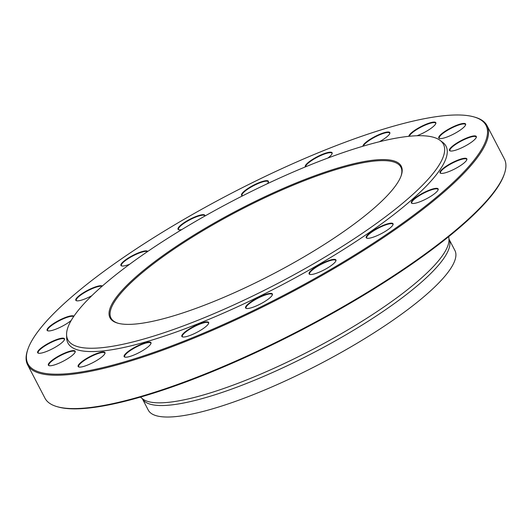 <?xml version="1.0" encoding="UTF-8"?>
<svg xmlns="http://www.w3.org/2000/svg" width="532" height="532" viewBox="0 0 532 532"><rect width="100%" height="100%" fill="white"/><g stroke="black" fill="none" stroke-linecap="round" stroke-linejoin="round"><path stroke-width="0.8" d="M27.604 364.826L44.967 398.182A258.978 57.483 -27.5 0 0 57.044 406.648A258.978 57.483 -27.5 0 0 301.225 329.587A258.978 57.483 -27.5 0 0 504.403 173.765A258.978 57.483 -27.5 0 0 504.396 159.015L487.033 125.665A258.978 57.483 152.5 0 1 422.408 209.694A258.978 57.483 152.5 0 1 182.316 342.774A258.978 57.483 152.5 0 1 27.604 364.826A258.978 57.483 152.5 0 1 27.598 350.083L27.923 349.118A258.22 57.316 -27.5 0 0 157.698 351.014A258.22 57.316 -27.5 0 0 421.59 209.143A258.22 57.316 -27.5 0 0 473.985 116.92A258.22 57.316 -27.5 0 0 230.516 193.754A258.22 57.316 -27.5 0 0 27.923 349.118M473.985 116.92L474.956 117.2A258.978 57.483 152.5 0 1 487.033 125.665M401.062 176.006A163.397 36.269 -27.5 0 0 400.895 167.181A163.397 36.269 -27.5 0 0 303.28 181.093A163.397 36.269 -27.5 0 0 151.793 265.062A163.397 36.269 -27.5 0 0 111.022 318.083A163.397 36.269 -27.5 0 0 118.157 323.276M360.264 219.437A164.155 36.435 152.5 0 1 117.658 323.143A164.155 36.435 152.5 0 1 238.795 209.655A164.155 36.435 152.5 0 1 401.234 175.527A164.155 36.435 152.5 0 1 360.264 219.437M120.651 271.041A211.716 46.996 -27.5 0 0 66.58 334.761A211.716 46.996 -27.5 0 0 277.318 283.662A211.716 46.996 -27.5 0 0 440.05 140.342A211.716 46.996 -27.5 0 0 307.343 166.09A211.716 46.996 -27.5 0 0 120.651 271.041M66.58 334.761L66.68 337.993A213.126 47.308 -27.5 0 0 278.821 286.555A213.126 47.308 -27.5 0 0 442.637 142.283L440.05 140.342M97.815 359.805A15.122 3.358 152.5 0 1 78.856 367A15.122 3.358 152.5 0 1 90.014 356.546A15.122 3.358 152.5 0 1 104.977 353.401A15.122 3.358 152.5 0 1 97.815 359.805M64 360.796A15.122 3.358 152.5 0 1 49.05 365.657A15.122 3.358 152.5 0 1 60.209 355.203A15.122 3.358 152.5 0 1 75.178 352.058A15.122 3.358 152.5 0 1 64 360.796M49.084 350.402A15.122 3.358 152.5 0 1 38.357 353.195A15.122 3.358 152.5 0 1 49.516 342.741A15.122 3.358 152.5 0 1 64.478 339.596A15.122 3.358 152.5 0 1 49.084 350.402M71.235 320.417A15.122 3.358 152.5 0 1 54.51 329.66A15.122 3.358 152.5 0 1 47.814 330.831A15.122 3.358 152.5 0 1 57.197 321.341A15.122 3.358 152.5 0 1 73.868 316.261M91.817 295.699A15.122 3.358 152.5 0 1 79.76 300.587A15.122 3.358 152.5 0 1 76.508 300.76A15.122 3.358 152.5 0 1 85.399 291.543A15.122 3.358 152.5 0 1 102.37 286.01M129.648 264.258A15.122 3.358 152.5 0 1 122.36 266.033A15.122 3.358 152.5 0 1 121.622 265.92A15.122 3.358 152.5 0 1 131.224 256.304A15.122 3.358 152.5 0 1 147.736 251.45M181.764 229.598A15.122 3.358 152.5 0 1 178.739 229.731A15.122 3.358 152.5 0 1 178.134 229.378A15.122 3.358 152.5 0 1 190.981 218.719A15.122 3.358 152.5 0 1 204.887 216.059M242.659 195.803A15.122 3.358 152.5 0 1 242.273 195.723A15.122 3.358 152.5 0 1 241.621 194.213A15.122 3.358 152.5 0 1 256.743 183.653A15.122 3.358 152.5 0 1 268.394 182.124A15.122 3.358 152.5 0 1 267.337 183.726M305.401 166.888A15.122 3.358 152.5 0 1 306.618 163.982A15.122 3.358 152.5 0 1 322.545 154.273A15.122 3.358 152.5 0 1 332.121 153.628A15.122 3.358 152.5 0 1 327.825 158.071M362.897 146.247A15.122 3.358 152.5 0 1 366.754 141.645A15.122 3.358 152.5 0 1 382.209 133.333A15.122 3.358 152.5 0 1 389.81 133.446A15.122 3.358 152.5 0 1 379.462 141.725M408.889 136.312A15.122 3.358 152.5 0 1 416.144 129.376A15.122 3.358 152.5 0 1 430.042 122.826A15.122 3.358 152.5 0 1 435.808 123.537A15.122 3.358 152.5 0 1 416.975 135.746M449.952 128.392A15.122 3.358 152.5 0 1 465.613 124.88A15.122 3.358 152.5 0 1 453.749 133.984A15.122 3.358 152.5 0 1 439.485 138.48A15.122 3.358 152.5 0 1 449.952 128.392M464.875 138.779A15.122 3.358 152.5 0 1 476.306 137.349A15.122 3.358 152.5 0 1 464.443 146.446A15.122 3.358 152.5 0 1 450.185 150.942A15.122 3.358 152.5 0 1 464.875 138.779M459.442 159.527A15.122 3.358 152.5 0 1 466.843 159.706A15.122 3.358 152.5 0 1 454.98 168.81A15.122 3.358 152.5 0 1 440.722 173.306A15.122 3.358 152.5 0 1 444.459 167.407A15.122 3.358 152.5 0 1 459.442 159.527M434.198 188.601A15.122 3.358 152.5 0 1 438.155 189.778A15.122 3.358 152.5 0 1 426.292 198.882A15.122 3.358 152.5 0 1 412.034 203.377A15.122 3.358 152.5 0 1 417.454 196.295A15.122 3.358 152.5 0 1 434.198 188.601M391.599 223.154A15.122 3.358 152.5 0 1 393.042 224.617A15.122 3.358 152.5 0 1 381.178 233.714A15.122 3.358 152.5 0 1 366.92 238.216A15.122 3.358 152.5 0 1 374.209 229.944A15.122 3.358 152.5 0 1 391.599 223.154M335.825 259.809A15.122 3.358 152.5 0 1 335.925 260.813A15.122 3.358 152.5 0 1 324.061 269.91A15.122 3.358 152.5 0 1 309.804 274.412A15.122 3.358 152.5 0 1 319.094 264.963A15.122 3.358 152.5 0 1 335.825 259.809M272.331 294.967A15.122 3.358 152.5 0 1 260.308 304.031A15.122 3.358 152.5 0 1 246.269 308.42A15.122 3.358 152.5 0 1 257.428 297.967A15.122 3.358 152.5 0 1 272.391 294.821A15.122 3.358 152.5 0 1 272.331 294.967M207.34 325.205A15.122 3.358 152.5 0 1 194.459 333.571A15.122 3.358 152.5 0 1 182.543 336.909A15.122 3.358 152.5 0 1 193.701 326.455A15.122 3.358 152.5 0 1 208.664 323.31A15.122 3.358 152.5 0 1 207.34 325.205M147.204 347.542A15.122 3.358 152.5 0 1 124.854 357.098A15.122 3.358 152.5 0 1 136.012 346.645A15.122 3.358 152.5 0 1 150.975 343.499A15.122 3.358 152.5 0 1 147.204 347.542M504.403 173.765L504.077 174.722A258.22 57.316 152.5 0 1 301.484 330.093A258.22 57.316 152.5 0 1 58.015 406.927L57.044 406.648M148.255 410.079A172.853 38.364 -27.5 0 0 319.293 364.294A172.853 38.364 -27.5 0 0 454.893 250.446L448.935 239.001A172.853 38.364 152.5 0 1 313.308 352.796A172.853 38.364 152.5 0 1 142.297 398.628L148.255 410.079M150.875 343.745A14.743 3.272 -27.5 0 0 150.809 343.14A14.743 3.272 -27.5 0 0 136.219 347.044A14.743 3.272 -27.5 0 0 124.654 356.753A14.743 3.272 -27.5 0 0 125.12 357.158M208.557 323.562A14.743 3.272 -27.5 0 0 208.497 322.951A14.743 3.272 -27.5 0 0 193.907 326.854A14.743 3.272 -27.5 0 0 182.343 336.57A14.743 3.272 -27.5 0 0 182.802 336.969M272.291 295.067A14.743 3.272 -27.5 0 0 272.224 294.462A14.743 3.272 -27.5 0 0 257.634 298.366A14.743 3.272 -27.5 0 0 246.07 308.075A14.743 3.272 -27.5 0 0 246.535 308.48M335.825 261.066A14.743 3.272 -27.5 0 0 335.759 260.454A14.743 3.272 -27.5 0 0 335.665 260.314A14.743 3.272 -27.5 0 0 320.829 264.537A14.743 3.272 -27.5 0 0 309.604 274.066A14.743 3.272 -27.5 0 0 310.063 274.472M392.942 224.87A14.743 3.272 -27.5 0 0 392.875 224.258A14.743 3.272 -27.5 0 0 391.472 223.673A14.743 3.272 -27.5 0 0 375.931 229.452A14.743 3.272 -27.5 0 0 366.721 237.877A14.743 3.272 -27.5 0 0 367.186 238.276M438.055 190.03A14.743 3.272 -27.5 0 0 437.989 189.419A14.743 3.272 -27.5 0 0 434.132 189.113A14.743 3.272 -27.5 0 0 419.123 195.763A14.743 3.272 -27.5 0 0 411.834 203.038A14.743 3.272 -27.5 0 0 412.293 203.437M466.744 159.959A14.743 3.272 -27.5 0 0 466.684 159.347A14.743 3.272 -27.5 0 0 459.462 160.012A14.743 3.272 -27.5 0 0 446.035 166.855A14.743 3.272 -27.5 0 0 440.523 172.967A14.743 3.272 -27.5 0 0 440.988 173.365M476.207 137.595A14.743 3.272 -27.5 0 0 476.14 136.983A14.743 3.272 -27.5 0 0 464.995 139.224A14.743 3.272 -27.5 0 0 449.986 150.603A14.743 3.272 -27.5 0 0 450.444 151.002M465.507 125.133A14.743 3.272 -27.5 0 0 465.447 124.521A14.743 3.272 -27.5 0 0 450.178 128.784A14.743 3.272 -27.5 0 0 439.286 138.14A14.743 3.272 -27.5 0 0 439.751 138.539M435.701 123.79A14.743 3.272 -27.5 0 0 435.642 123.178A14.743 3.272 -27.5 0 0 416.47 129.715A14.743 3.272 -27.5 0 0 409.407 136.258M389.71 133.692A14.743 3.272 -27.5 0 0 389.643 133.086A14.743 3.272 -27.5 0 0 380.832 134.337A14.743 3.272 -27.5 0 0 367.166 141.918A14.743 3.272 -27.5 0 0 363.423 146.094M332.021 153.881A14.743 3.272 -27.5 0 0 331.955 153.269A14.743 3.272 -27.5 0 0 321.148 155.357A14.743 3.272 -27.5 0 0 307.09 164.202A14.743 3.272 -27.5 0 0 305.747 166.749M268.294 182.37A14.743 3.272 -27.5 0 0 268.228 181.764A14.743 3.272 -27.5 0 0 255.36 184.803A14.743 3.272 -27.5 0 0 242.127 194.393A14.743 3.272 -27.5 0 0 242.073 195.377A14.743 3.272 -27.5 0 0 242.532 195.783M204.78 216.112A14.743 3.272 -27.5 0 0 204.694 215.773A14.743 3.272 -27.5 0 0 190.104 219.676A14.743 3.272 -27.5 0 0 178.539 229.385A14.743 3.272 -27.5 0 0 178.632 229.525A14.743 3.272 -27.5 0 0 179.005 229.791M147.357 251.703A14.743 3.272 -27.5 0 0 132.328 256.218A14.743 3.272 -27.5 0 0 121.422 265.581A14.743 3.272 -27.5 0 0 121.881 265.98M101.945 286.376A14.743 3.272 -27.5 0 0 86.643 291.363A14.743 3.272 -27.5 0 0 76.309 300.42A14.743 3.272 -27.5 0 0 76.774 300.819M73.602 316.653A14.743 3.272 -27.5 0 0 58.64 321.069A14.743 3.272 -27.5 0 0 47.614 330.492A14.743 3.272 -27.5 0 0 48.08 330.891M64.379 339.848A14.743 3.272 -27.5 0 0 64.312 339.236A14.743 3.272 -27.5 0 0 49.722 343.14A14.743 3.272 -27.5 0 0 38.158 352.849A14.743 3.272 -27.5 0 0 38.617 353.255M75.072 352.31A14.743 3.272 -27.5 0 0 75.012 351.699A14.743 3.272 -27.5 0 0 60.422 355.602A14.743 3.272 -27.5 0 0 48.851 365.318A14.743 3.272 -27.5 0 0 49.316 365.717M104.877 353.654A14.743 3.272 -27.5 0 0 104.817 353.042A14.743 3.272 -27.5 0 0 90.227 356.952A14.743 3.272 -27.5 0 0 78.656 366.661A14.743 3.272 -27.5 0 0 79.122 367.06M140.421 397.105L142.47 398.767A173.558 38.523 -27.5 0 0 311.792 349.896A173.558 38.523 -27.5 0 0 448.955 239.22L448.769 236.594"/></g></svg>
